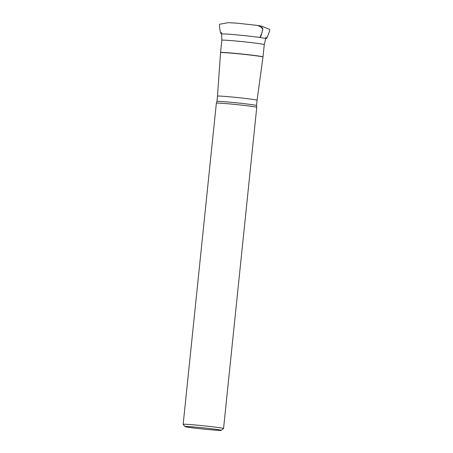 <?xml version="1.0" encoding="UTF-8"?>
<svg xmlns="http://www.w3.org/2000/svg" width="453" height="453" viewBox="0 0 453 453"><rect width="100%" height="100%" fill="white"/><g stroke="black" fill="none" stroke-linecap="round" stroke-linejoin="round"><path stroke-width="0.68" d="M262.978 57.033L257.077 100.249A19.898 0.663 -174.1 0 0 257.077 100.243A19.898 0.663 -174.1 0 0 249.603 98.952A19.898 0.663 -174.1 0 0 228.708 96.716A19.898 0.663 -174.1 0 0 217.485 96.155L220.554 52.514A21.336 0.708 5.9 0 1 232.587 53.114A21.336 0.708 5.9 0 1 254.982 55.515A21.336 0.708 5.9 0 1 262.995 56.897L262.978 57.033A21.331 0.708 -174.1 0 0 254.971 55.645A21.331 0.708 -174.1 0 0 232.565 53.25A21.331 0.708 -174.1 0 0 220.543 52.644M221.319 430.35A18.273 0.606 -174.1 0 0 203.216 427.847A18.273 0.606 -174.1 0 0 184.983 426.596A18.273 0.606 -174.1 0 0 191.834 427.762A18.273 0.606 -174.1 0 0 210.747 429.789A18.273 0.606 -174.1 0 0 221.319 430.35L223.55 428.544A20.306 0.674 -174.1 0 0 223.561 428.521L256.749 107.355A20.306 0.674 -174.1 0 0 256.749 107.344A20.306 0.674 -174.1 0 0 236.619 104.598A20.306 0.674 -174.1 0 0 216.353 103.171A20.306 0.674 -174.1 0 0 216.353 103.182L216.936 101.461A19.898 0.663 -174.1 0 1 236.8 102.854A19.898 0.663 -174.1 0 1 256.528 105.555L257.077 100.243M223.561 428.521A20.306 0.674 -174.1 0 0 203.431 425.763A20.306 0.674 -174.1 0 0 183.159 424.348A20.306 0.674 -174.1 0 0 183.171 424.37L184.983 426.596M221.845 34.168L220.503 33.018L219.309 25.311L219.733 24.224L228.295 22.661L236.789 23.143L257.882 25.459L260.634 26.829L262.887 29.02L261.658 33.618L259.971 37.469M266.081 36.953L264.269 44.609A21.336 0.708 -174.1 0 0 243.119 41.71A21.336 0.708 -174.1 0 0 221.823 40.221L220.554 52.514M265.486 38.681L266.455 38.465L267.055 37.78L269.79 30.493L269.631 29.445L261.902 26.217L257.882 25.459C259.467 26.687 262.004 26.5 262.904 28.873C261.93 31.591 261.721 35.946 259.988 37.469L265.282 38.375M264.269 44.609L262.995 56.897M221.823 40.221L221.613 32.356M217.485 96.155L216.936 101.461M256.749 107.344L256.528 105.555M216.353 103.182L183.159 424.348M259.988 37.469C251.273 36.229 233.589 34.434 226.036 34.02L222.1 33.913"/></g></svg>
